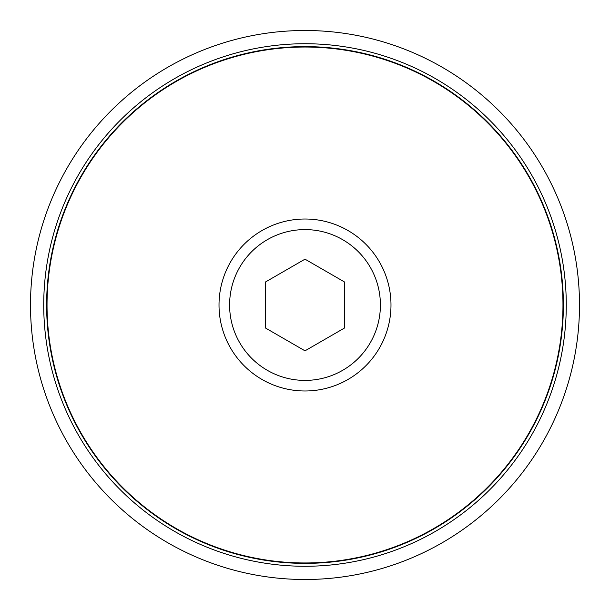 <?xml version="1.0" encoding="UTF-8"?>
<svg xmlns="http://www.w3.org/2000/svg" width="610" height="610" viewBox="0 0 610 610"><rect width="100%" height="100%" fill="white"/><g stroke="black" fill="none" stroke-linecap="round" stroke-linejoin="round"><path stroke-width="0.91" d="M52.818 250.679A257.961 257.961 0 0 0 250.679 557.182A257.961 257.961 0 0 0 557.182 359.32A257.961 257.961 0 0 0 359.32 52.818A257.961 257.961 0 0 0 52.818 250.679M305 579.5A274.5 274.5 0 0 0 579.5 305A274.5 274.5 0 0 0 305 30.5A274.5 274.5 0 0 0 30.5 305A274.5 274.5 0 0 0 305 579.5M305 566.271A261.271 261.271 0 0 0 566.271 305A261.271 261.271 0 0 0 305 43.729A261.271 261.271 0 0 0 43.729 305A261.271 261.271 0 0 0 305 566.271M390.987 305A85.987 85.987 0 0 0 305 219.013A85.987 85.987 0 0 0 219.013 305A85.987 85.987 0 0 0 305 390.987A85.987 85.987 0 0 0 390.987 305M344.688 282.087L344.688 327.913L305 350.826L265.312 327.913L265.312 282.087L305 259.174L344.688 282.087M305 563.381A258.381 258.381 0 0 0 563.381 305A258.381 258.381 0 0 0 305 46.619A258.381 258.381 0 0 0 46.619 305A258.381 258.381 0 0 0 305 563.381M305 380.404A75.404 75.404 0 0 1 229.596 305A75.404 75.404 0 0 1 305 229.596A75.404 75.404 0 0 1 380.404 305A75.404 75.404 0 0 1 305 380.404"/></g></svg>
